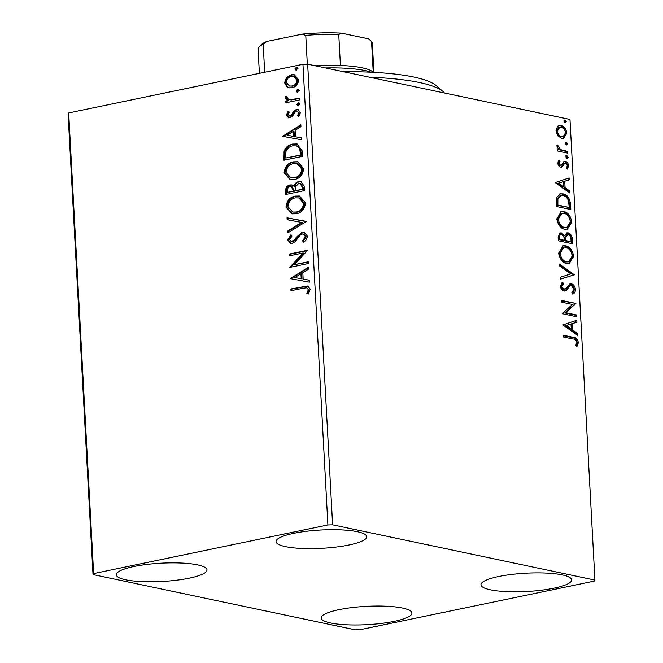 <?xml version="1.0" encoding="UTF-8"?>
<svg xmlns="http://www.w3.org/2000/svg" width="663" height="663" viewBox="0 0 663 663"><rect width="100%" height="100%" fill="white"/><g stroke="black" fill="none" stroke-linecap="round" stroke-linejoin="round"><path stroke-width="0.99" d="M553.97 588.18A45.415 9.158 -3.1 0 1 506.499 591.628A45.415 9.158 -3.1 0 1 480.948 584.807A45.415 9.158 -3.1 0 1 498.634 576.52A45.415 9.158 -3.1 0 1 546.105 573.072A45.415 9.158 -3.1 0 1 571.655 579.893A45.415 9.158 -3.1 0 1 553.97 588.18M189.311 578.161A45.415 9.158 -3.1 0 1 141.841 581.608A45.415 9.158 -3.1 0 1 116.29 574.788A45.415 9.158 -3.1 0 1 133.976 566.5A45.415 9.158 -3.1 0 1 181.447 563.053A45.415 9.158 -3.1 0 1 206.997 569.873A45.415 9.158 -3.1 0 1 189.311 578.161M349.036 544.994A45.415 9.158 -3.1 0 1 301.566 548.45A45.415 9.158 -3.1 0 1 276.023 541.621A45.415 9.158 -3.1 0 1 293.709 533.334A45.415 9.158 -3.1 0 1 341.18 529.886A45.415 9.158 -3.1 0 1 366.722 536.715A45.415 9.158 -3.1 0 1 349.036 544.994M394.245 621.347A45.415 9.158 -3.1 0 1 346.766 624.795A45.415 9.158 -3.1 0 1 321.224 617.974A45.415 9.158 -3.1 0 1 338.909 609.687A45.415 9.158 -3.1 0 1 386.38 606.231A45.415 9.158 -3.1 0 1 411.93 613.06A45.415 9.158 -3.1 0 1 394.245 621.347M93.019 574.572L355.335 629.85L360.042 629.726L594.313 581.095L594.926 580.108L332.611 524.831L327.903 524.955L93.632 573.586L93.019 574.572L68.074 113.92L68.687 112.942L93.632 573.586M557.989 135.956L555.992 130.81L557.467 126.401L559.282 125.44L561.097 125.473C564.072 126.053 565.987 128.597 566.848 133.097L563.583 138.492L561.801 138.459L557.989 135.956M567.752 153.145L557.268 150.932L557.169 149.167L558.718 149.49L556.821 146.042L557.111 144.774L560.517 149.598L567.652 151.371L567.752 153.145M563.799 161.639L565.382 161.399C567.072 161.739 568.15 163.197 568.614 165.775L567.395 169.123L566.368 167.905L567.337 165.709L565.539 163.189L564.561 163.396L562.265 166.902L560.683 167.126C559.149 166.844 558.171 165.526 557.749 163.173L559.058 160.065L560.011 161.3L559.033 163.33L560.533 165.344L561.462 165.12L564.404 161.391M558.42 160.836L558.942 161.515L557.964 163.554L559.464 165.568L561.462 165.12M565.539 163.189L563.492 163.62L562.514 165.278L563.583 165.054M562.514 165.278L561.196 167.117L561.677 167.142M570.511 204.196L570.802 209.541L556.456 206.524L556.489 197.657L560.227 193.836L563.044 193.894C567.172 194.508 569.658 197.939 570.511 204.196L569.451 204.411L569.716 209.317M572.658 243.793L558.312 240.777L558.138 237.52L560.185 232.945L561.404 232.962L564.578 235.763L566.84 232.887L568.042 232.895C570.412 233.426 571.871 235.522 572.409 239.194L572.658 243.793M574.34 274.805L560.392 279.164L560.293 277.233L570.868 273.927L559.68 266.029L559.58 264.106L574.34 274.805L560.384 279.048M576.512 314.958L576.611 316.732L562.265 313.707L572.343 304.45L561.644 302.195L561.544 300.422L575.89 303.447L565.837 312.712L576.512 314.958L575.451 315.182L575.517 316.508M573.072 339.05L563.525 337.036L563.434 335.263L573.122 337.31C575.683 337.144 577.44 338.901 578.376 342.58L576.951 346.583L575.799 345.448L576.901 342.29C576.072 339.962 574.796 338.884 573.072 339.05M594.926 580.108L569.981 119.456L307.665 64.178L332.611 524.831M562.87 324.928L576.802 320.279L576.909 322.201L572.434 323.602L572.791 330.075L577.514 333.406L577.614 335.337L562.87 324.928M575.501 289.491C575.31 292.101 574.357 293.601 572.641 294.007L571.837 292.408L574.034 289.308L571.431 285.571L570.047 285.861L566.119 290.56L563.981 291.007C562.125 290.651 560.931 289.043 560.409 286.192L562.597 282.256L563.558 283.822L561.884 286.524L563.823 289.225L564.52 289.242L562.763 289.449L565.622 288.546L570.197 283.797L571.349 283.805C573.503 284.294 574.887 286.184 575.501 289.491L574.431 289.706L572.509 293.734M571.431 285.571L568.987 286.076L565.05 290.784L566.119 290.56M566.699 263.559C562.614 262.83 559.928 259.374 558.627 253.208L563.127 245.766L565.672 245.832C569.766 246.578 572.442 250.05 573.694 256.25L569.202 263.609L566.699 263.559M564.843 229.307C560.765 228.578 558.072 225.122 556.771 218.956L561.279 211.514L563.815 211.572C567.909 212.326 570.586 215.798 571.846 221.997L567.346 229.357L564.843 229.307M555.163 182.598L569.094 177.949L569.202 179.88L564.727 181.272L565.075 187.745L569.807 191.077L569.907 193.008L555.163 182.598M567.039 158.54L565.771 156.816L566.882 155.59L568.158 157.313L567.429 158.548M566.31 144.957L565.033 143.233L566.144 142.006L567.42 143.73L566.691 144.965M565.108 122.812L563.832 121.08L564.951 119.862L566.227 121.586L565.498 122.821M287.071 87.06L284.56 82.751L286.54 77.513L291.289 74.786L294.215 74.745L298.657 79.825C298.085 84.367 295.864 87.019 291.993 87.781L289.027 87.831L287.071 87.06L287.891 87.234L285.38 82.925L284.56 82.751M299.502 99.956L285.886 102.782L285.786 101.016L287.792 100.594L285.38 97.983L285.778 96.533L287.27 97.08L287.071 97.925L289.068 99.707L290.137 99.831L299.403 98.182L299.502 99.956M286.308 115.113L288.065 111.293L289.283 112.088L287.974 114.649L289.905 115.984L291.115 115.304L294.215 110.605L296.286 109.586L297.927 109.552L300.422 112.503L298.773 116.531L297.463 115.776L298.764 113.05L297.314 111.334L296.452 111.343L295.176 112.03L292.134 116.738L288.513 117.765L286.308 115.113L287.129 115.287L288.886 111.467M290.726 116.158L289.167 115.992L290.726 116.158L291.935 115.478L291.115 115.304M302.27 151.007L302.56 156.36L283.921 160.222L284.104 151.114C286.002 146.946 288.869 144.592 292.706 144.07L297.049 143.97L302.27 151.007M304.408 190.612L285.778 194.483L285.604 191.217C285.554 187.687 286.996 185.599 289.93 184.96L291.877 184.936L294.016 186.295C294.828 183.651 296.353 182.11 298.582 181.67L300.762 181.637L304.16 186.005L304.408 190.612M306.091 221.616L287.858 232.87L287.75 230.939L301.582 222.403L287.145 219.735L287.038 217.804L306.091 221.616M308.262 261.777L308.361 263.543L289.723 267.413L302.999 253.017L289.101 255.901L289.01 254.128L307.64 250.258L294.405 264.653L308.262 261.777M303.389 288.173L290.991 290.742L290.891 288.969L307.715 285.977L310.234 289.217L308.32 294.016L306.836 293.411L308.328 289.632L306.745 287.817L303.389 288.173M327.903 524.955L302.958 64.303L68.687 112.942M290.336 278.634L308.552 267.09L308.66 269.021L302.817 272.626L303.165 279.09L309.265 280.217L309.372 282.148L290.336 278.634M307.359 236.127C307.068 238.895 305.8 240.901 303.571 242.144L302.543 240.901L305.452 236.65L303.397 234.08L302.121 234.089L300.322 235.05L295.126 241.788L292.333 243.28L290.452 243.304L287.759 240.072L290.676 234.967L291.894 236.111L289.673 239.699L291.173 241.547L294.513 239.956L296.245 237.387L302.055 232.307L304.085 232.29L307.359 236.127M296.328 213.784L291.96 213.826L285.977 207.088C286.797 200.756 289.897 197.093 295.275 196.091L299.494 196.016L305.56 202.886C304.715 209.135 301.64 212.765 296.328 213.784M294.471 179.532L290.104 179.574L284.12 172.836C284.941 166.504 288.04 162.833 293.427 161.838L297.637 161.764L303.704 168.634C302.858 174.883 299.784 178.513 294.471 179.532M282.629 136.305L300.845 124.76L300.952 126.691L295.101 130.296L295.458 136.769L301.557 137.896L301.665 139.818L282.629 136.305M298.491 105.84L296.858 104.688L298.333 102.889L299.966 104.041L297.844 105.848M298.275 105.873L297.679 104.862L299.154 103.063L298.333 102.889L298.955 102.873M297.753 92.256L296.121 91.104L297.596 89.306L299.228 90.458L297.107 92.265M297.538 92.29L296.941 91.279L298.416 89.48L297.596 89.306L298.217 89.29M296.56 70.112L294.927 68.96L296.394 67.154L298.027 68.314L295.913 70.121M296.344 70.137L295.748 69.126L297.215 67.328L296.394 67.154L297.016 67.145M302.958 64.303L307.665 64.178M291.795 290.576L291.712 289.143L290.891 288.969M291.712 289.143L308.113 286.084M308.411 293.891L306.836 293.411M307.657 293.585L308.941 291.024L308.121 290.85M308.941 291.024L309.149 289.806L308.328 289.632M309.149 289.806L306.745 287.817M291.156 278.783L290.319 278.344M291.14 278.51L308.585 267.744M309.265 280.242L303.165 279.09M294.82 277.557L302.03 278.908L301.764 273.952L300.944 273.778L294.82 277.557L301.209 278.733L300.944 273.778M302.03 278.908L301.209 278.733M302.999 253.017L303.82 253.183L290.527 267.214L289.706 267.04M289.905 255.736L289.83 254.302L289.01 254.128M289.83 254.302L307.657 250.597M308.287 262.117L294.405 264.653M303.986 241.838L302.543 240.901M303.364 241.075L306.273 236.824L305.452 236.65M306.273 236.824L304.218 234.254L303.397 234.08M290.875 243.371L288.579 240.246L287.759 240.072M288.579 240.246L291.496 235.141M291.173 241.547L292.159 241.531M292.98 241.705L295.333 240.13L294.513 239.956M295.333 240.13L297.065 237.561L296.245 237.387M297.065 237.561L302.875 232.481L302.055 232.307M302.875 232.481L304.474 232.39M288.637 232.381L288.571 231.114L287.75 230.939M288.571 231.114L302.403 222.577L301.582 222.403M287.966 219.884L287.858 217.978L287.038 217.804M287.858 217.978L306.074 221.343M292.391 213.909L286.797 207.262L285.977 207.088M286.797 207.262C287.618 200.93 290.717 197.259 296.096 196.265L295.275 196.091M296.096 196.265L299.9 196.115M292.723 212.069L297.041 212.193C301.292 211.398 303.762 208.505 304.474 203.516L299.701 197.997L295.375 197.864C291.107 198.66 288.612 201.577 287.883 206.616L292.723 212.069L296.228 212.019C300.472 211.224 302.941 208.331 303.654 203.342L298.88 197.823M304.474 203.516L303.654 203.342M297.041 212.193L296.228 212.019M286.582 194.309L286.416 191.392C286.375 187.861 287.817 185.773 290.75 185.126L289.93 184.96M290.75 185.126L292.284 185.043M298.582 181.67L299.394 181.844C297.173 182.284 295.648 183.825 294.828 186.469L294.016 186.295M299.394 181.844L301.168 181.745M295.474 190.671L303.223 189.411L303.115 187.38L300.795 183.601L298.673 183.444L295.499 186.916L295.474 190.671L302.403 189.237L302.295 187.206L299.983 183.427M287.593 192.311L294.389 191.242L292.25 186.883L290.062 186.726C288.314 187.09 287.452 188.342 287.493 190.472L287.593 192.311L293.568 191.068L291.43 186.709M294.339 190.339L293.518 190.165M294.389 191.242L293.568 191.068M303.115 187.38L302.295 187.206M303.223 189.411L302.403 189.237M290.535 179.648L284.941 173.01L284.12 172.836M284.941 173.01C285.761 166.678 288.861 163.007 294.239 162.012L293.427 161.838M294.239 162.012L298.052 161.863M290.866 177.808L295.192 177.941C299.436 177.145 301.905 174.253 302.618 169.264L297.844 163.744L293.518 163.612C289.25 164.407 286.756 167.325 286.026 172.363L290.866 177.808L294.372 177.767C298.615 176.971 301.093 174.079 301.798 169.09L297.024 163.57M302.618 169.264L301.798 169.09M295.192 177.941L294.372 177.767M284.725 160.056L284.924 151.288L284.104 151.114M284.924 151.288C286.822 147.12 289.69 144.766 293.527 144.244L292.706 144.07M293.527 144.244L297.455 144.07M285.736 158.059L301.367 155.159L300.538 148.611L297.049 145.926L292.797 145.843C289.648 146.266 287.361 148.214 285.919 151.686L285.736 158.059L300.546 154.985L299.717 148.437L296.237 145.752M301.367 155.159L300.546 154.985M300.538 148.611L299.717 148.437M283.441 136.462L282.612 136.014M283.433 136.188L300.878 125.415M301.557 137.912L295.458 136.769M287.112 135.227L294.322 136.578L294.057 131.622L293.237 131.448L287.112 135.227L293.502 136.404L293.237 131.448M294.322 136.578L293.502 136.404M291.935 115.478L295.035 110.771L294.215 110.605M295.035 110.771L297.107 109.751L296.286 109.586M297.107 109.751L298.358 109.668M298.955 116.34L297.463 115.776M298.275 115.95L299.585 113.224L298.764 113.05M299.585 113.224L297.314 111.334M288.927 117.832L287.129 115.287M297.679 104.862L296.858 104.688M286.689 102.616L286.607 101.182L285.786 101.016M286.607 101.182L288.612 100.768L287.792 100.594M288.612 100.768L285.38 97.983M286.201 98.149L286.598 96.707M289.068 99.707L290.137 99.831M290.958 100.005L299.427 98.522M296.941 91.279L296.121 91.104M285.38 82.925L287.361 77.687L286.54 77.513M287.361 77.687L292.11 74.96L291.289 74.786M292.11 74.96L294.629 74.844M289.424 87.897L287.891 87.234M289.524 86.033L292.731 86.182C295.615 85.66 297.306 83.72 297.803 80.347L294.596 76.709L291.397 76.56C288.504 77.082 286.781 79.03 286.234 82.411L289.524 86.033L291.911 86.008C294.795 85.486 296.485 83.546 296.983 80.173L293.775 76.543M297.803 80.347L296.983 80.173M292.731 86.182L291.911 86.008M295.748 69.126L294.927 68.96M563.459 335.718L572.053 337.525C574.622 337.368 576.371 339.125 577.307 342.804L578.376 342.58M577.307 342.804L576.429 346.069M575.741 320.61L575.84 322.425L576.909 322.201M575.84 322.425L572.434 323.602M571.373 323.826L571.721 330.29L572.791 330.075M571.721 330.29L576.445 333.63L577.514 333.406M576.445 333.63L576.495 334.55M571.009 324.05L565.257 325.74L570.213 329.229L571.274 329.005L571.009 324.05L566.326 325.516L571.274 329.005M565.257 325.74L566.326 325.516M561.569 300.869L575.89 303.447M574.829 303.671L575.915 303.845M574.846 304.068L564.777 312.936L565.837 312.712M564.777 312.936L575.451 315.182M570.362 285.794L568.987 286.076M565.05 290.784L564.545 291.074M561.776 282.869L562.489 284.046L563.558 283.822M562.489 284.046L560.815 286.748L561.884 286.524M560.815 286.748L562.763 289.449M569.65 283.963L571.349 283.805M570.288 284.029C572.442 284.51 573.818 286.408 574.431 289.706M559.63 265.117L573.255 274.731L574.324 274.507M562.589 245.915L565.672 245.832M564.611 246.048C568.697 246.802 571.373 250.274 572.633 256.473L573.694 256.25M572.633 256.473L568.655 263.692M563.716 247.556L562.647 247.78L559.025 253.664C560.086 258.636 562.249 261.421 565.539 262.009L568.647 261.827L572.227 256.001C571.224 250.979 569.069 248.186 565.763 247.597L563.716 247.556L560.094 253.44C561.147 258.421 563.318 261.197 566.6 261.786L568.647 261.827M559.025 253.664L560.094 253.44M565.539 262.009L566.6 261.786M559.68 233.103L561.404 232.962M560.343 233.177L563.509 235.987L564.578 235.763M566.335 233.044L568.042 232.895M566.981 233.119C569.351 233.641 570.802 235.738 571.349 239.418L572.409 239.194M571.349 239.418L571.572 243.57M567.072 234.893L564.661 237.13L564.694 240.81L570.031 241.937L571.092 241.713L570.984 239.691C570.86 236.882 569.907 235.208 568.141 234.669L566.293 234.876M560.459 234.959C559.116 234.677 558.47 235.589 558.528 237.694L558.627 239.534L563.227 240.503L564.288 240.279L564.238 239.376C564.105 236.724 563.202 235.183 561.528 234.735L559.705 234.934M558.528 237.694L559.589 237.478L559.688 239.31L564.288 240.279M558.627 239.534L559.688 239.31M561.528 234.735C560.177 234.453 559.531 235.373 559.589 237.478M564.661 237.13L565.73 236.915L565.763 240.594L571.092 241.713M564.694 240.81L565.763 240.594M568.141 234.669L565.73 236.915M560.732 211.663L563.815 211.572M562.754 211.795C566.84 212.55 569.517 216.022 570.777 222.213L571.846 221.997M570.777 222.213L566.799 229.439M561.859 213.304L560.799 213.527L557.169 219.412C558.229 224.384 560.392 227.169 563.683 227.757L566.799 227.575L570.371 221.749C569.368 216.726 567.213 213.925 563.915 213.345L561.859 213.304L558.238 219.188C559.29 224.169 561.462 226.945 564.743 227.533L566.799 227.575M557.169 219.412L558.238 219.188M563.683 227.757L564.743 227.533M559.713 193.969L563.044 193.894M561.984 194.118C566.103 194.723 568.597 198.154 569.451 204.411M560.898 195.618L559.837 195.842L556.837 199.107L556.771 205.281L569.235 207.461L568.514 200.74C567.163 197.607 565.373 195.917 563.136 195.668L560.898 195.618L557.898 198.883L557.832 205.058L569.235 207.461M556.771 205.281L557.832 205.058M556.837 199.107L557.898 198.883M568.034 178.281L568.133 180.096L569.202 179.88M568.133 180.096L564.727 181.272M563.666 181.496L564.014 187.96L565.075 187.745M564.014 187.96L568.738 191.3L569.807 191.077M568.738 191.3L568.788 192.22M563.301 181.72L557.55 183.411L562.497 186.9L563.567 186.676L563.301 181.72L558.619 183.187L563.567 186.676M557.55 183.411L558.619 183.187M558.942 161.515L560.011 161.3M557.964 163.554L559.033 163.33M559.464 165.568L560.392 165.344M563.931 161.573L565.382 161.399M564.321 161.623C566.003 161.963 567.08 163.421 567.553 165.999L568.614 165.775M567.553 165.999L566.964 168.617M564.47 163.405L563.492 163.62M565.821 155.813L567.097 157.537L568.158 157.313M567.097 157.537L566.824 158.474M557.193 149.614L558.718 149.49M556.829 145.719L558.271 145.852M557.202 146.067L557.061 146.821L558.122 146.606M557.061 146.821L557.227 147.567M558.155 148.918L559.456 149.813L560.517 149.598M559.456 149.813L566.592 151.595L567.652 151.371M566.592 151.595L566.658 152.913M565.083 142.23L566.359 143.954L567.42 143.73M566.359 143.954L566.086 144.89M558.768 125.58L561.097 125.473M560.036 125.688C563.003 126.268 564.917 128.813 565.779 133.321L566.848 133.097M565.779 133.321L563.028 138.559M559.771 127.221L558.71 127.437L556.216 131.307C556.953 134.655 558.428 136.52 560.649 136.909L563.086 136.719L565.556 132.832C564.868 129.492 563.417 127.627 561.205 127.246L559.771 127.221L557.285 131.092C558.014 134.432 559.489 136.296 561.718 136.694L563.086 136.719M556.216 131.307L557.285 131.092M560.649 136.909L561.718 136.694M563.881 120.078L565.158 121.81L566.227 121.586M565.158 121.81L564.893 122.746M343.434 71.72A121.114 24.423 -3.1 0 1 378.358 72.623A121.114 24.423 -3.1 0 1 436.03 85.519L442.95 91.469A127.843 25.782 176.9 0 0 382.07 77.853A127.843 25.782 176.9 0 0 369.556 77.223M444.459 93.011A127.843 25.782 176.9 0 0 442.95 91.469M371.164 72.226A60.557 12.207 176.9 0 0 325.55 67.949M315.132 65.753A57.192 11.536 -3.1 0 1 340.426 65.463A57.192 11.536 -3.1 0 1 372.647 71.811L373.244 72.325L371.537 41.446L368.628 38.877A55.178 11.122 -3.1 0 1 368.893 39.1A55.178 11.122 -3.1 0 1 369.026 39.208M307.334 64.187L305.767 35.379L302.013 34.161A55.178 11.122 -3.1 0 1 341.453 33.15L368.628 38.877M266.717 41.487L263.178 44.222A57.192 11.536 176.9 0 0 259.2 46.932L261.065 44.935A55.178 11.122 -3.1 0 1 266.717 41.487L302.013 34.161M264.694 72.242L263.178 44.222M341.453 33.15L338.752 34.534A57.192 11.536 176.9 0 0 305.767 35.379M340.426 65.463L338.752 34.534M373.899 72.358L372.324 43.186A57.192 11.536 176.9 0 0 371.537 41.446M259.2 46.932A57.192 11.536 176.9 0 0 258.106 49.369L259.399 73.344M304.3 286.532L303.48 286.358M286.416 191.392L285.604 191.217M284.551 156.907L283.731 156.741M301.267 153.252L300.447 153.078M293.245 113.414L292.424 113.24M295.648 99.309L294.828 99.135M572.053 337.525L573.122 337.31M566.857 288.529L567.926 288.314M564.644 239.915L565.713 239.699M556.705 204.121L557.774 203.897M563.069 150.849L564.13 150.634M570.727 285.571L569.666 285.794M560.981 165.344L559.912 165.568M565.009 163.181L563.94 163.405M368.893 39.1L369.457 39.581"/></g></svg>
